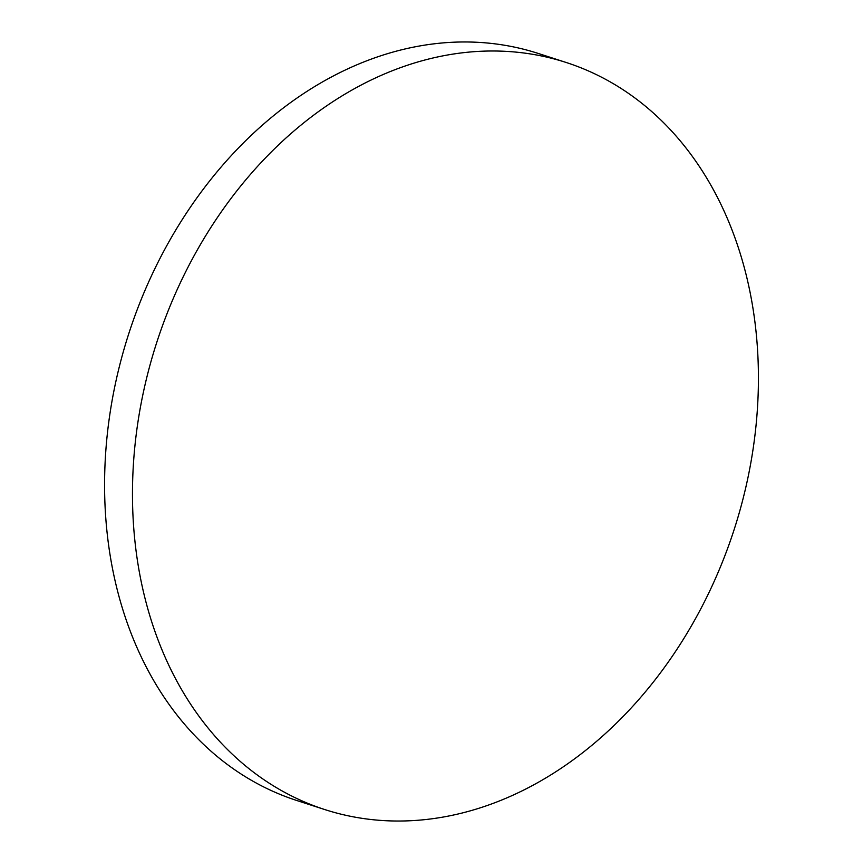 <?xml version="1.0" encoding="UTF-8"?>
<svg xmlns="http://www.w3.org/2000/svg" width="863" height="863" viewBox="0 0 863 863"><rect width="100%" height="100%" fill="white"/><g stroke="black" fill="none" stroke-linecap="round" stroke-linejoin="round"><path stroke-width="1.29" d="M324.596 809.505L296.699 800.476A392.557 303.506 -72.1 0 1 164.391 250.043A392.557 303.506 -72.1 0 1 538.404 53.495L566.301 62.524A392.557 303.506 -72.1 0 1 698.609 612.957A392.557 303.506 -72.1 0 1 324.596 809.505A392.557 303.506 -72.1 0 1 192.287 259.062A392.557 303.506 -72.1 0 1 566.301 62.524"/></g></svg>
